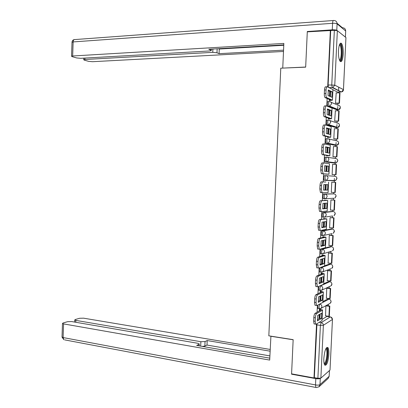 <?xml version="1.0" encoding="UTF-8"?>
<svg xmlns="http://www.w3.org/2000/svg" width="408" height="408" viewBox="0 0 408 408"><rect width="100%" height="100%" fill="white"/><g stroke="black" fill="none" stroke-linecap="round" stroke-linejoin="round"><path stroke-width="0.61" d="M317.914 305.046L317.684 306.622L317.97 308.514L318.306 308.56M318.903 286.365L318.546 288.349L318.842 290.292L319.199 290.333M319.979 267.633L319.408 270.035L319.719 272.034L320.096 272.075M330.342 246.575L321.06 249.14L320.275 251.685L320.596 253.745L321.014 253.781M331.143 229.026L321.927 230.811L321.137 233.305L321.478 235.421L322.861 235.605M331.949 211.441L322.789 212.446L322.009 214.883L322.361 217.061L323.768 217.24M332.755 193.826L323.661 194.05C323.243 194.203 322.983 194.993 322.876 196.432L323.243 198.671L324.671 198.834M325.803 175.659L324.528 175.613C324.115 175.731 323.855 176.511 323.748 177.944L324.13 180.249L325.579 180.397L325.028 177.995C325.135 176.557 325.395 175.782 325.803 175.659C327.206 175.858 327.945 176.674 328.022 178.118L326.63 180.188L325.579 180.397L334.585 180.759L335.595 180.56L336.931 178.582C336.86 177.2 336.151 176.414 334.8 176.231L325.926 175.669M326.63 157.177L325.4 157.146C324.987 157.228 324.727 157.988 324.62 159.421L325.018 161.792L326.451 161.92L325.9 159.457C326.007 158.018 326.267 157.259 326.675 157.177C328.083 157.35 328.822 158.161 328.894 159.605L327.41 161.741L326.451 161.92L335.427 163.078L336.35 162.904L337.778 160.864C337.707 159.482 336.998 158.707 335.641 158.539L327.247 157.264M327.466 138.654L326.272 138.644C325.859 138.689 325.604 139.429 325.492 140.862L325.905 143.305L327.328 143.407L326.777 140.877C326.885 139.444 327.145 138.7 327.553 138.654C328.96 138.812 329.7 139.613 329.771 141.061L328.185 143.254L327.328 143.407L336.274 145.36L337.1 145.217L338.63 143.121C338.558 141.734 337.844 140.969 336.488 140.816L328.537 138.893M328.302 120.1L327.145 120.105C326.737 120.115 326.476 120.834 326.369 122.273L326.798 124.782L328.2 124.858L327.655 122.267C327.762 120.834 328.022 120.11 328.43 120.1C329.837 120.238 330.577 121.033 330.653 122.477L328.96 124.736L328.2 124.858L337.115 127.617L337.844 127.495L339.476 125.338C339.405 123.956 338.691 123.196 337.334 123.058L329.776 120.549M329.144 101.51L328.022 101.531C327.614 101.505 327.354 102.209 327.247 103.642L327.69 106.223L329.077 106.279L328.537 103.622C328.644 102.189 328.899 101.485 329.307 101.505C330.715 101.628 331.459 102.413 331.536 103.862L329.725 106.177L329.077 106.279L337.967 109.834L338.589 109.742L340.328 107.528C340.257 106.141 339.543 105.392 338.181 105.274L330.949 102.204M343.22 54.085C343.352 48.736 342.761 45.16 341.435 43.365C339.91 42.544 338.921 45.002 338.467 50.75C338.344 56.12 338.936 59.69 340.241 61.45C341.782 62.266 342.776 59.813 343.22 54.085M328.863 354.353C328.996 350.967 328.685 348.718 327.94 347.606C326.002 346.882 324.635 350.472 323.84 358.377C323.712 361.763 324.018 364.007 324.758 365.109C326.726 365.787 328.093 362.202 328.863 354.353M327.797 316.562L327.818 316.149M328.307 305.842L328.379 304.297M328.629 299.13L328.654 298.574M329.144 288.288L329.22 286.676M329.46 281.668L329.491 280.964M329.98 270.703L330.062 269.035M330.291 264.17L330.332 263.323M330.822 253.082L330.903 251.369M331.128 246.646L331.174 245.652M331.663 235.431L331.745 233.682M331.964 229.087L332.02 227.95M332.505 217.75L332.586 216.005M332.806 211.492L332.867 210.212M333.351 200.032L333.428 198.395M333.642 193.871L333.713 192.438M334.198 182.284L334.376 178.449M334.483 176.21L334.56 174.649M335.045 164.465L335.111 163.067M335.111 163.037L335.233 160.507M335.33 158.493L335.407 156.856M335.896 146.615L335.957 145.36M335.957 145.294L336.09 142.53M336.177 140.74L336.258 139.031M336.748 128.724L336.799 127.612M336.804 127.52L336.947 124.522M337.023 122.956L337.11 121.171M337.6 110.808L337.645 109.839M337.656 109.711L337.809 106.478M337.87 105.142L337.962 103.275M338.456 92.856L338.497 92.029M338.558 90.719L338.727 87.184M340.813 43.401L340.828 43.085M322.085 319.382L326.895 316.44L330.577 316.96M337.737 92.05L341.073 91.973L332.219 87.536L331.765 84.874L334.346 30.33L307.29 31.86L305.668 67.152L280.775 68.182L268.826 335.83L293.158 339.665L291.587 373.85L313.992 377.946L316.531 323.957M330.363 30.32L327.69 86.991M327.145 98.558L326.793 106.054M326.257 117.443L325.9 125.083M325.37 136.287L325.003 144.07M324.482 155.101L324.11 163.022M323.6 173.874L323.223 181.927M322.713 192.714L322.34 200.649M321.825 211.574L321.458 219.336M320.938 230.393L320.581 237.986M320.056 249.181L319.704 256.596M319.173 267.929L318.832 275.176M318.291 286.64L317.96 293.719M317.414 305.317L317.087 312.227M332.459 319.439L330.016 370.051L320.872 378.119L317.893 378.298L320.392 325.385L321.183 322.616L330.322 316.909C331.663 317.23 332.367 318.077 332.438 319.454L323.376 325.283L320.872 378.119M313.992 377.946L314.339 377.65L317.893 378.298M337.574 92.05L332.959 89.791M334.346 30.33L337.355 30.677L345.943 37.541L343.465 89.638M329.256 99.47L329.205 100.455L329.7 100.577M336.192 92.907L335.524 103.168L335.988 103.306M335.371 110.828L334.677 121.074L335.136 121.176M328.374 118.162L328.333 118.932L328.828 119.019M334.57 128.719L334.315 128.642L333.826 138.95L334.29 139.011M327.491 136.818L327.466 137.379L327.961 137.425M333.826 146.579L333.469 146.503L332.979 156.794L333.443 156.81M326.614 155.438L326.594 155.785L327.094 155.795M332.596 174.583L332.132 174.604L332.617 164.332L333.081 164.388L332.617 164.378M325.737 174.022L326.227 174.129M332.234 182.203L331.775 182.131L331.286 192.382L331.75 192.377L331.286 192.352M325.854 181.994L325.36 181.994M331.393 199.925L330.929 199.894L330.444 210.13L330.852 210.084M324.992 200.282L324.482 200.527M330.551 217.617L330.087 217.627L329.603 227.843L329.878 227.791M324.13 218.535L323.636 218.53L323.61 219.03M329.71 235.278L329.246 235.324L328.981 245.463M323.269 236.752L322.774 236.783L322.738 237.492M328.874 252.904L328.404 252.996L328.108 263.104M322.412 254.934L321.912 255.005L321.871 255.918M328.037 270.499L327.568 270.626L327.252 280.714M321.555 273.085L321.055 273.192L321.004 274.314M327.201 288.063L326.731 288.232L326.4 298.294M320.698 291.2L320.198 291.343L320.137 292.669M326.369 305.592L325.895 305.801L325.553 315.838M319.841 309.279L319.342 309.458L319.27 310.993M322.927 301.558L327.721 299.018L329.164 299.207M323.774 283.708L328.552 281.566L329.97 281.734M324.671 265.802L329.384 264.078L330.771 264.226M321.963 235.457L321.703 235.513M322.983 217.102L322.57 217.158M333.642 180.479L324.304 180.346M334.228 163.042L325.176 161.884M335.106 145.345L326.048 143.392M335.983 127.612L326.92 124.858M336.86 109.849L327.797 106.294M319.102 314.624L318.898 318.913M329.639 91.372L329.409 96.191M328.751 110.078L328.517 115.046M327.874 128.755L327.629 133.865M326.992 147.39L326.747 152.643M326.114 165.99L325.859 171.391M325.237 184.584L324.982 190.021M324.355 203.271L324.105 208.539M323.473 221.916L323.233 227.021M322.595 240.531L322.361 245.468M321.718 259.106L321.494 263.884M320.846 277.649L320.627 282.26M319.969 296.152L319.76 300.604M334.402 162.945L334.565 162.675M335.325 145.156L335.468 144.86M336.233 127.342L336.355 127.036M337.13 109.502L337.238 109.196M314.339 377.65L316.965 323.692M330.689 30.575L328.124 84.976L328.409 87.343M330.439 96.655L330.597 91.831L332.122 91.795L328.292 89.964L328.027 95.569L331.862 97.293L332.122 91.795M329.21 100.399L330.919 100.195L325.023 97.594C324.508 96.91 324.273 95.569 324.319 93.57L324.488 90.005C324.656 87.797 325.059 86.731 325.691 86.812L326.956 86.782M339.497 103.255L339.986 93.019L339.594 92.83L339.104 103.081L339.497 103.255L335.855 103.311M335.529 103.137L339.104 103.081M336.014 92.907L339.594 92.83M324.319 93.57L325.885 93.534C325.834 95.533 326.069 96.88 326.584 97.563L332.433 100.169L329.496 100.582M325.885 93.534L326.053 89.964C326.221 87.756 326.619 86.69 327.252 86.771L332.938 89.561L332.464 100.184M330.597 91.831L328.185 90.683M345.392 37.102L345.688 31.003L337.09 23.848L336.779 30.355C335.983 29.906 334.478 29.733 332.265 29.83L307.306 31.508L305.674 67.034L282.979 68.09M282.754 67.983L283.856 43.427L72.66 55.993L71.543 56.227L72.119 56.651L76.658 57.946L80.748 58.319L209.493 50.969L211.237 50.607L211.028 49.133M283.79 44.88L208.779 49.266L210.987 50.21M84.91 58.079L84.864 59.497L83.737 59.726L84.267 60.119L88.567 61.348L92.534 61.7L283.494 51.464M217.148 48.776L216.985 52.775L219.081 53.667L283.555 50.153M216.985 52.775L212.767 52.352L212.899 49.021M84.864 59.497L212.767 52.352M307.306 31.508L307.775 31.829M218.52 48.695L219.274 49.031L283.769 45.278M219.274 49.031L219.081 53.667M270.912 336.156L269.688 360.075L63.561 323.896L63.097 337.564L315.512 384.923L315.807 378.634L291.572 374.197L293.153 339.777L270.754 336.248M200.685 346.122L200.864 341.71L75.837 320.382L75.771 322.269M200.864 341.71L205.046 341.547L204.857 346.081L202.307 346.407M270.086 351.176L207.193 340.558L205.046 341.547M270.162 349.437L83.558 318.169L79.631 318.276L75.302 319.505L74.751 319.974L75.837 320.382M320.295 378.349L319.979 384.642L329.154 376.298L329.429 370.566M198.859 345.805L199.201 343.878L197.523 343.24L71.701 321.565L67.646 321.677L63.082 322.973L62.485 323.483L63.561 323.896M198.915 344.383L196.661 345.423L269.775 358.153M291.939 373.917L291.572 374.197M315.807 378.634C317.96 378.961 319.454 378.869 320.28 378.364M269.872 355.893L207.004 345.056L204.857 346.081M207.004 345.056L207.193 340.558M339.563 44.523L340.323 44.543C342.939 46.114 342.205 62.307 339.609 60.445M339.42 59.961C341.588 60.017 341.955 46.94 339.823 45.257L339.374 45.033M340.364 61.557C342.822 60.211 342.95 45.405 340.507 43.477L340.313 43.319M326.069 348.371C328.67 346.958 327.741 362.044 325.115 363.88L324.238 363.946M324.11 363.411L324.579 363.217C326.573 361.865 327.818 350.793 326.176 349.105L325.824 348.835M325.059 365.017C327.532 363.314 329.062 349.61 327.032 347.519L326.905 347.376M329.542 115.408L329.72 110.451L331.24 110.435L327.395 108.956L327.129 114.551L330.98 115.923L331.24 110.435M328.338 118.876L330.041 118.733L324.1 116.642C323.6 115.974 323.371 114.674 323.422 112.73L323.59 109.176C323.758 106.962 324.161 105.871 324.799 105.896L326.114 105.881M338.64 121.166L339.13 110.951L338.737 110.797L338.247 121.033L338.64 121.166L334.968 121.176M334.677 121.038L338.247 121.033M335.162 110.828L338.737 110.797M323.422 112.73L324.982 112.72C324.931 114.663 325.156 115.969 325.655 116.632L331.556 118.728L328.588 119.019M324.982 112.72L325.15 109.155C325.319 106.947 325.717 105.851 326.349 105.876L332.056 108.146L331.587 118.738M329.72 110.451L327.308 109.528M328.639 134.13L328.843 129.035L330.363 129.04L326.502 127.913L326.237 133.493L330.103 134.518L330.363 129.04M327.466 137.317L329.164 137.241L323.177 135.655C322.692 135.007 322.473 133.742 322.524 131.861L322.692 128.306C322.861 126.097 323.264 124.976 323.901 124.945L325.278 124.945M337.788 139.046L338.273 128.852L337.88 128.729L337.396 138.944L337.788 139.046L334.045 139.006M333.826 138.909L337.396 138.944M334.31 128.719L337.88 128.729M322.524 131.861L324.08 131.866C324.029 133.753 324.248 135.017 324.727 135.67L330.679 137.251L327.644 137.419M324.08 131.866L324.248 128.311C324.416 126.097 324.819 124.976 325.451 124.945L331.179 126.689L330.71 137.261M328.843 129.035L326.436 128.336M327.741 152.816L327.966 147.584L329.48 147.604L325.61 146.829L325.349 152.403L329.225 153.076L329.48 147.604M326.599 155.723L328.292 155.708L322.254 154.637C321.785 154.005 321.575 152.776 321.626 150.95L321.795 147.4C321.963 145.192 322.366 144.039 323.009 143.953L324.442 143.973M336.937 156.891L337.421 146.717L337.028 146.63L336.539 156.83L336.937 156.891L333.02 156.799M332.979 156.749L336.539 156.83M333.464 146.574L337.028 146.63M321.626 150.95L323.182 150.975C323.131 152.806 323.34 154.04 323.804 154.668L329.802 155.744L326.594 155.785M323.182 150.975L323.35 147.426C323.519 145.212 323.921 144.06 324.559 143.973L330.301 145.197L329.832 155.749M327.966 147.584L325.569 147.104M326.844 171.472L327.089 166.097L328.603 166.138L324.722 165.714L324.457 171.273L328.348 171.6L328.603 166.138M325.732 174.099L321.336 173.579L320.734 169.998L320.902 166.459C321.07 164.246 321.473 163.067 322.116 162.925L323.61 162.965M336.085 174.706L336.569 164.546L336.177 164.501L335.687 174.68L336.085 174.706L332.132 174.563M332.132 174.553L335.687 174.68M332.617 164.399L336.177 164.501M320.734 169.998L322.284 170.049L323.156 173.788L328.96 174.211L325.732 174.114M322.284 170.049L322.453 166.505C322.621 164.291 323.024 163.113 323.661 162.965L329.455 163.71L328.96 174.201M327.089 166.097L324.702 165.832M327.746 187.364L327.731 184.635L323.83 184.559L323.57 190.108L327.471 190.087L327.746 187.364M323.564 190.026L325.961 190.016L326.221 184.605M325.36 181.978L321.229 181.861L325.36 181.973M331.291 192.321L335.238 192.489L335.723 182.345L331.77 182.182M334.84 192.494L335.325 182.335L335.723 182.345M331.77 182.187L335.325 182.335M322.223 192.719L320.418 192.489L319.841 189.011L321.392 189.083L321.963 192.566L322.264 192.724L328.088 192.591L328.583 182.116M322.769 181.922C322.131 182.121 321.728 183.33 321.555 185.548L320.01 185.482C320.178 183.263 320.581 182.06 321.229 181.861M321.392 189.083L321.555 185.548M319.841 189.011L320.01 185.482M325.961 190.016L327.471 190.087M326.874 205.805L326.854 203.097L322.947 203.368L322.682 208.906L326.599 208.539L326.874 205.805M322.672 208.672L325.089 208.447L325.36 203.204M324.493 200.303L326.176 200.435L320.341 200.756L327.68 200.517L324.498 200.257M330.444 210.064L334.392 210.237L334.871 200.114L330.929 199.9M333.989 210.278L334.473 200.134L334.871 200.114M330.929 199.946L334.473 200.134M321.275 211.614L319.505 211.364L318.949 207.988L320.499 208.08L321.045 211.461L321.371 211.619L327.185 211.002L327.716 200.517M321.881 200.843C321.239 201.098 320.831 202.332 320.663 204.556L319.117 204.464C319.285 202.246 319.694 201.011 320.341 200.756M320.499 208.08L320.663 204.556M318.949 207.988L319.117 204.464M325.089 208.447L326.599 208.539M326.002 224.216L325.982 221.529L322.06 222.141L321.8 227.669L325.727 226.955L326.002 224.216M321.779 227.281L324.222 226.843L324.498 221.758M323.631 218.591L325.309 218.785L319.454 219.621L326.813 218.887L323.784 218.51M329.603 227.771L333.545 227.955L334.025 217.852L330.281 217.602M333.142 228.031L333.627 217.908L334.025 217.852M330.082 217.673L333.627 217.908M318.949 230.362L318.592 230.209L318.061 226.93L319.607 227.042L320.132 230.326L320.484 230.479L326.318 229.352L326.844 218.882M320.994 219.723C320.346 220.034 319.943 221.299 319.77 223.523L318.23 223.411C318.398 221.192 318.806 219.927 319.454 219.621M319.607 227.042L319.77 223.523M318.061 226.93L318.23 223.411M324.222 226.843L325.727 226.955M325.135 242.592L325.115 239.919L321.178 240.873L320.918 246.391L324.86 245.335L325.135 242.592M320.887 245.861L323.355 245.208L323.636 240.276M322.769 236.844L324.442 237.099L318.566 238.445L320.107 238.573L325.946 237.221L323.014 236.732M328.766 245.443L332.699 245.636L333.183 235.554L329.526 235.263M332.296 245.749L332.78 235.645L333.183 235.554M329.241 235.365L332.78 235.645M318.067 249.171L317.684 249.018L317.174 245.83L318.719 245.968L319.219 249.155L319.602 249.308L325.451 247.666L325.977 237.216M320.107 238.573C319.459 238.935 319.051 240.23 318.883 242.449L317.342 242.321C317.511 240.103 317.919 238.808 318.566 238.445M318.719 245.968L318.883 242.449M317.174 245.83L317.342 242.321M323.355 245.208L324.86 245.335M324.263 260.931L324.243 258.279L320.295 259.575L320.035 265.083L323.988 263.685L324.263 260.931M320 264.404L322.488 263.532L322.774 258.759M321.912 255.061L323.58 255.382L317.684 257.234L319.219 257.382L325.079 255.525L322.203 254.913M327.925 263.084L331.857 263.288L332.336 253.22L328.736 252.889M331.454 263.435L331.934 253.348L332.336 253.22M328.404 253.026L331.934 253.348M317.184 267.934L316.776 267.791L316.292 264.695L317.827 264.853L318.311 267.949L318.714 268.092L324.584 265.95L325.11 255.51M319.219 257.382C318.572 257.8 318.163 259.121 317.995 261.344L316.455 261.191C316.623 258.973 317.031 257.652 317.684 257.234M317.827 264.853L317.995 261.344M316.292 264.695L316.455 261.191M322.488 263.532L323.988 263.685M323.396 279.235L323.376 276.599L319.418 278.241L319.158 283.733L323.121 281.994L323.396 279.235M319.117 282.917L321.621 281.826L321.917 277.205M321.05 273.248L322.718 273.63L316.807 275.986L318.337 276.15L324.212 273.788L321.371 273.064M327.089 280.694L331.015 280.908L331.495 270.861L327.925 270.489M330.613 281.092L331.092 271.019L331.495 270.861M327.568 270.652L331.092 271.019M316.302 286.666L315.874 286.533L315.404 283.524L316.945 283.703L317.404 286.712L317.832 286.844L323.717 284.192L324.243 273.773M318.337 276.15C317.684 276.629 317.276 277.975 317.108 280.199L315.573 280.031C315.741 277.807 316.149 276.461 316.807 275.986M316.945 283.703L317.108 280.199M315.404 283.524L315.573 280.031M321.621 281.826L323.121 281.994M322.534 297.503L322.514 294.887L318.541 296.866L318.281 302.353L322.259 300.273L322.534 297.503M318.235 301.395L320.759 300.084L321.055 295.611M320.193 291.399L321.856 291.842L315.925 294.698L317.455 294.887L323.35 292.021L320.535 291.179M326.252 298.274L330.174 298.493L330.653 288.466L327.109 288.048M329.771 298.712L330.25 288.66L330.653 288.466M326.731 288.252L330.25 288.66M315.425 305.363L314.971 305.24L314.522 302.318L316.057 302.517L316.501 305.439L316.955 305.561L322.856 302.405L323.381 292.006M317.455 294.887C316.802 295.418 316.394 296.795 316.225 299.023L314.69 298.829C314.859 296.606 315.272 295.229 315.925 294.698M316.057 302.517L316.225 299.023M314.522 302.318L314.69 298.829M320.759 300.084L322.259 300.273M321.672 315.741L321.647 313.14L317.664 315.46L317.404 320.933L321.392 318.515L321.672 315.741M317.358 319.836L319.897 318.306L320.198 313.981M319.342 309.519L320.994 310.019L315.047 313.38L316.572 313.589L322.488 310.218L322.529 309.937L319.699 309.264M325.421 315.823L328.93 316.302L329.338 316.052L329.817 306.041L326.288 305.582M328.93 316.302L329.409 306.27L329.817 306.041M325.895 305.816L329.409 306.27M314.548 324.018L314.073 323.916L313.645 321.076L315.175 321.29L315.598 324.136L316.072 324.238L321.994 320.586L322.519 310.197M316.572 313.589C315.92 314.17 315.506 315.578 315.338 317.806L313.808 317.592C313.976 315.369 314.39 313.961 315.047 313.38M315.175 321.29L315.338 317.806M313.645 321.076L313.808 317.592M319.897 318.306L321.392 318.515M319.546 308.739L319.235 308.683L318.949 306.791L319.745 304.082L328.94 299.166C330.276 299.472 330.98 300.308 331.051 301.685L330.205 303.277C331.347 302.206 331.357 301.038 330.24 299.773M319.724 304.082L319.745 304.082C321.132 304.404 321.861 305.281 321.932 306.719L321.06 308.382L319.52 308.754M320.433 290.496L320.112 290.44L319.816 288.497L320.601 285.84L329.771 281.699C331.112 281.989 331.816 282.82 331.888 284.192L330.985 285.84C332.01 285.014 332.178 283.994 331.49 282.775M320.173 285.794L320.601 285.84C321.994 286.146 322.723 287.013 322.799 288.451L321.866 290.17L320.382 290.522M321.331 272.223L320.989 272.167L320.678 270.167L321.468 267.566L330.608 264.2C331.949 264.471 332.653 265.297 332.724 266.674L331.765 268.367C332.724 267.679 332.974 266.761 332.52 265.608M320.448 267.459L321.468 267.566C322.861 267.852 323.59 268.714 323.666 270.152L322.667 271.922L321.244 272.253M322.238 253.914L321.866 253.863L321.545 251.802L322.33 249.252L331.571 246.687M321.06 249.14L322.33 249.252C323.723 249.523 324.457 250.374 324.533 251.812L323.468 253.643L322.111 253.954M332.092 233.606L322.973 235.615L322.412 233.401L323.197 230.908L332.377 229.118M321.927 230.811L323.197 230.908C324.595 231.157 325.329 232.004 325.4 233.442L324.263 235.329L321.478 235.421M332.433 215.995L323.84 217.245L323.284 214.97L324.064 212.527L333.178 211.517M322.789 212.446L324.064 212.527C325.462 212.757 326.201 213.593 326.272 215.036L325.059 216.985L322.361 217.061M333.984 198.227L324.712 198.839L324.151 196.498C324.263 195.06 324.523 194.264 324.931 194.111L333.984 193.887M323.661 194.05L324.931 194.111C326.334 194.325 327.073 195.151 327.145 196.595L325.844 198.604L323.243 198.671M319.168 322.33L321.183 322.616C322.57 322.957 323.304 323.845 323.376 325.283L320.392 325.385L316.827 324.87M330.016 370.051L332.469 319.235L330.863 317.052M329.103 87.684L332.841 87.521L341.246 91.963M337.355 30.677L334.769 85.139L343.444 89.627L345.943 37.541M330.22 246.565L331.444 246.672C332.785 246.927 333.494 247.743 333.56 249.12L332.535 250.869L333.469 249.773L333.453 248.294M331.056 229.016L332.28 229.107C333.627 229.347 334.33 230.153 334.402 231.53L333.305 233.34L334.341 230.882M331.893 211.436L333.117 211.512C334.463 211.737 335.172 212.532 335.243 213.914L334.07 215.776L335.208 213.389M332.729 193.826L333.958 193.887C335.31 194.091 336.019 194.881 336.09 196.263L334.835 198.186L336.07 195.835M333.356 180.708L334.866 180.53M334.198 163.042L335.463 163.078M335.039 145.345L336.34 145.36M335.881 127.612L337.222 127.612M336.728 109.849L338.105 109.829M331.536 251.175L323.468 253.643L320.596 253.745M330.99 268.673L322.667 271.922L319.719 272.034M330.414 286.11L321.866 290.17L318.842 290.292M329.807 303.501L321.06 308.382L317.97 308.514M328.124 84.976L334.769 85.139L332.841 87.521L328.981 87.623M343.444 89.627L341.593 91.902C342.725 91.632 343.347 90.928 343.46 89.775L343.444 89.627M329.909 100.383L329.934 99.771M330.092 96.497L330.317 91.698M326.737 97.675L325.181 97.706M332.433 100.169L332.938 89.561M326.053 89.964L324.488 90.005M332.265 29.83L332.576 23.307L73.139 41.922C73.307 40.163 73.945 39.377 75.047 39.55L333.249 20.522M337.074 23.292L342.44 27.775C344.495 27.846 345.576 28.922 345.688 31.003L345.423 37.128M72.017 42.366L73.139 41.922L72.66 55.993M332.576 23.307C334.79 23.2 336.294 23.378 337.09 23.848C336.977 21.67 335.85 20.548 333.719 20.487C333.117 20.216 332.739 21.155 332.576 23.307M62.485 323.483L62.021 337.12L63.877 339.726L63.097 337.564L62.026 336.891M316.287 387.549L318.98 386.815L319.979 384.642C319.153 385.162 317.664 385.259 315.512 384.923L315.863 387.447L64.694 339.879M329.46 370.541L329.154 376.298L328.19 378.384L329.205 376.247M329.037 118.871L329.057 118.397M329.205 115.291L329.44 110.344M325.839 116.759L324.284 116.77M331.556 118.728L332.056 108.146M325.15 109.155L323.59 109.176M328.165 137.323L328.18 136.991M328.318 134.043L328.557 128.953M324.941 135.808L323.391 135.793M330.679 137.251L331.179 126.689M324.248 128.311L322.692 128.306M327.435 152.765L327.68 147.523M324.049 154.816L322.499 154.78M329.802 155.744L330.301 145.197M323.35 147.426L321.795 147.4M326.553 171.447L326.808 166.061M323.156 173.788L321.611 173.731M328.93 174.196L329.429 163.674M322.453 166.505L320.902 166.459M325.676 190.016L325.931 184.6M328.058 192.617L328.552 182.111M324.804 208.473L325.048 203.225M327.185 211.002L327.68 200.517M323.932 226.894L324.171 221.809M324.309 218.928L324.324 218.637M326.318 229.352L326.813 218.887M323.065 245.285L323.294 240.363M323.437 237.329L323.457 236.9M325.451 247.666L325.946 237.221M322.198 263.634L322.422 258.876M322.57 255.699L322.6 255.127M324.584 265.95L325.079 255.525M321.331 281.954L321.55 277.358M321.708 274.033L321.739 273.324M323.717 284.192L324.212 273.788M320.469 300.237L320.678 295.8M320.841 292.327L320.882 291.48M322.856 302.405L323.35 292.021M319.607 318.485L319.806 314.211M319.979 310.595L320.025 309.611M321.994 320.586L322.488 310.218M340.445 43.421L341.435 43.365M327.69 106.223L329.725 106.177L338.589 109.742C339.788 109.395 340.369 108.599 340.328 107.36M326.798 124.782L328.96 124.736L337.844 127.495C338.987 127.118 339.533 126.332 339.476 125.134M325.905 143.305L328.185 143.254L337.1 145.217C338.186 144.809 338.696 144.029 338.625 142.871M325.018 161.792L327.41 161.741L336.35 162.904L337.773 160.574M324.13 180.249L335.595 180.56L336.921 178.225M325.023 97.594L326.584 97.563M71.543 56.227L72.022 42.187C72.155 40.769 72.904 39.897 74.271 39.581M211.298 49.118L211.247 50.363M83.737 59.726L83.793 58.145M328.19 378.384L319.051 386.748M199.186 344.199L199.119 345.851M74.751 319.974L74.679 322.08M339.293 45.288L339.823 45.257M325.727 349.034L326.176 349.105M324.1 116.642L325.655 116.632M323.177 135.655L324.727 135.67M322.254 154.637L323.804 154.668M321.336 173.579L322.881 173.635M320.418 192.489L321.963 192.566M319.505 211.364L321.045 211.461M318.592 230.209L320.132 230.326M317.684 249.018L319.219 249.155M316.776 267.791L318.311 267.949M315.874 286.533L317.404 286.712M314.971 305.24L316.501 305.439M314.073 323.916L315.598 324.136"/></g></svg>
